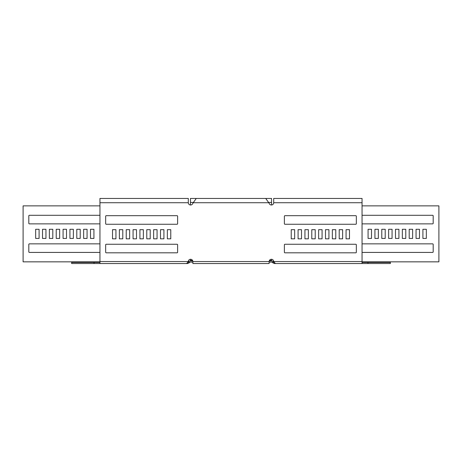 <?xml version="1.0" encoding="UTF-8"?>
<svg xmlns="http://www.w3.org/2000/svg" width="462" height="462" viewBox="0 0 462 462"><rect width="100%" height="100%" fill="white"/><g stroke="black" fill="none" stroke-linecap="round" stroke-linejoin="round"><path stroke-width="0.69" d="M190.448 205.007L190.448 198.446L196.275 198.446L193.232 202.726L268.769 202.726L265.725 198.446L271.552 198.446L271.552 205.007M188.421 261.966L189.229 262.774L188.311 262.081L188.733 261.654A2.287 2.287 0 0 1 190.35 260.984L192.804 260.984M269.196 260.984L271.65 260.984A2.287 2.287 0 0 1 273.267 261.654L272.459 262.462A1.143 1.143 0 0 0 271.65 262.127L269.127 262.127M189.229 262.774L189.541 262.462A1.143 1.143 0 0 1 190.35 262.127L192.873 262.127M192.567 260.412L190.448 260.412L190.448 260.984M271.552 259.274L271.552 260.984M190.448 260.412L190.448 259.274M87.07 229.285L83.645 229.285L83.645 238.427L87.07 238.427L87.07 229.285M80.215 229.285L76.79 229.285L76.79 238.427L80.215 238.427L80.215 229.285M73.36 229.285L69.935 229.285L69.935 238.427L73.36 238.427L73.36 229.285M66.505 229.285L63.08 229.285L63.08 238.427L66.505 238.427L66.505 229.285M99.948 243.849L29.383 243.849A0.572 0.572 0 0 0 28.811 244.421L28.811 251.848A0.572 0.572 0 0 0 29.383 252.419L99.948 252.419M45.946 229.285L42.521 229.285L42.521 238.427L45.946 238.427L45.946 229.285M52.801 229.285L49.37 229.285L49.37 238.427L52.801 238.427L52.801 229.285M59.656 229.285L56.225 229.285L56.225 238.427L59.656 238.427L59.656 229.285M93.925 229.285L90.494 229.285L90.494 238.427L93.925 238.427L93.925 229.285M99.948 215.292L29.383 215.292A0.572 0.572 0 0 0 28.811 215.864L28.811 223.29A0.572 0.572 0 0 0 29.383 223.862L99.948 223.862M39.091 238.427L39.091 229.285L35.666 229.285L35.666 238.427L39.091 238.427M99.948 261.844L23.1 261.844L23.1 205.867L99.948 205.867M362.052 261.844L438.9 261.844L438.9 205.867L362.052 205.867M374.93 229.285L378.355 229.285L378.355 238.427L374.93 238.427L374.93 229.285M381.785 229.285L385.21 229.285L385.21 238.427L381.785 238.427L381.785 229.285M388.64 229.285L392.065 229.285L392.065 238.427L388.64 238.427L388.64 229.285M395.495 229.285L398.92 229.285L398.92 238.427L395.495 238.427L395.495 229.285M362.052 243.849L432.617 243.849A0.572 0.572 0 0 1 433.189 244.421L433.189 251.848A0.572 0.572 0 0 1 432.617 252.419L362.052 252.419M416.054 229.285L419.479 229.285L419.479 238.427L416.054 238.427L416.054 229.285M409.199 229.285L412.63 229.285L412.63 238.427L409.199 238.427L409.199 229.285M402.344 229.285L405.775 229.285L405.775 238.427L402.344 238.427L402.344 229.285M368.075 229.285L371.506 229.285L371.506 238.427L368.075 238.427L368.075 229.285M362.052 215.292L432.617 215.292A0.572 0.572 0 0 1 433.189 215.864L433.189 223.29A0.572 0.572 0 0 1 432.617 223.862L362.052 223.862M422.909 238.427L422.909 229.285L426.334 229.285L426.334 238.427L422.909 238.427M188.311 262.081L187.503 262.416L187.503 263.554L189.12 262.884M94.029 262.416L94.029 263.554L71.645 263.554L71.645 262.416L99.948 262.416M94.029 263.554L187.503 263.554M273.579 261.966L272.771 262.774L273.689 262.081L273.267 261.654M272.771 262.774L272.459 262.462M273.689 262.081L274.497 262.416L274.497 263.554L272.88 262.884M367.971 262.416L367.971 263.554L390.355 263.554L390.355 262.416L362.052 262.416M367.971 263.554L274.497 263.554M192.873 261.556L269.127 261.556L269.127 263.554L192.873 263.554L192.873 261.556A2.287 2.287 0 0 0 190.592 259.274A2.287 2.287 0 0 0 188.305 261.556L186.619 263.554L99.948 263.554L99.948 198.446L188.305 198.446L188.305 202.726A2.287 2.287 0 0 0 192.567 203.869L193.232 202.726M269.127 261.556A2.287 2.287 0 0 1 271.408 259.274A2.287 2.287 0 0 1 273.695 261.556L275.381 263.554L362.052 263.554L362.052 198.446L273.695 198.446L273.695 202.726A2.287 2.287 0 0 1 269.433 203.869L268.769 202.726M284.373 223.689A0.572 0.572 0 0 0 284.944 224.261L355.769 224.261A0.572 0.572 0 0 0 356.341 223.689L356.341 216.262A0.572 0.572 0 0 0 355.769 215.69L284.944 215.69A0.572 0.572 0 0 0 284.373 216.262L284.373 223.689M339.206 238.825L342.631 238.825L342.631 229.689L339.206 229.689L339.206 238.825M325.496 238.825L328.927 238.825L328.927 229.689L325.496 229.689L325.496 238.825M311.792 238.825L315.217 238.825L315.217 229.689L311.792 229.689L311.792 238.825M298.082 238.825L301.507 238.825L301.507 229.689L298.082 229.689L298.082 238.825M294.658 238.825L294.658 229.689L291.227 229.689L291.227 238.825L294.658 238.825M304.937 238.825L308.362 238.825L308.362 229.689L304.937 229.689L304.937 238.825M318.641 238.825L322.072 238.825L322.072 229.689L318.641 229.689L318.641 238.825M332.351 238.825L335.776 238.825L335.776 229.689L332.351 229.689L332.351 238.825M346.061 238.825L349.486 238.825L349.486 229.689L346.061 229.689L346.061 238.825M356.341 244.82A0.572 0.572 0 0 0 355.769 244.254L284.944 244.254A0.572 0.572 0 0 0 284.373 244.82L284.373 252.246A0.572 0.572 0 0 0 284.944 252.818L355.769 252.818A0.572 0.572 0 0 0 356.341 252.246L356.341 244.82M177.627 223.689A0.572 0.572 0 0 1 177.056 224.261L106.231 224.261A0.572 0.572 0 0 1 105.659 223.689L105.659 216.262A0.572 0.572 0 0 1 106.231 215.69L177.056 215.69A0.572 0.572 0 0 1 177.627 216.262L177.627 223.689M122.794 238.825L119.369 238.825L119.369 229.689L122.794 229.689L122.794 238.825M136.504 238.825L133.073 238.825L133.073 229.689L136.504 229.689L136.504 238.825M150.208 238.825L146.783 238.825L146.783 229.689L150.208 229.689L150.208 238.825M163.918 238.825L160.493 238.825L160.493 229.689L163.918 229.689L163.918 238.825M167.342 238.825L167.342 229.689L170.773 229.689L170.773 238.825L167.342 238.825M157.063 238.825L153.638 238.825L153.638 229.689L157.063 229.689L157.063 238.825M143.359 238.825L139.928 238.825L139.928 229.689L143.359 229.689L143.359 238.825M129.649 238.825L126.224 238.825L126.224 229.689L129.649 229.689L129.649 238.825M115.939 238.825L112.514 238.825L112.514 229.689L115.939 229.689L115.939 238.825M105.659 244.82A0.572 0.572 0 0 1 106.231 244.254L177.056 244.254A0.572 0.572 0 0 1 177.627 244.82L177.627 252.246A0.572 0.572 0 0 1 177.056 252.818L106.231 252.818A0.572 0.572 0 0 1 105.659 252.246L105.659 244.82M271.552 260.412L269.433 260.412M190.448 202.443L193.359 202.443M268.641 202.443L271.552 202.443M188.733 261.654L189.541 262.462M188.305 202.726L99.948 202.726M188.305 261.556L99.948 261.556M273.695 261.556L362.052 261.556M273.695 202.726L362.052 202.726M265.725 198.446L196.275 198.446"/></g></svg>
